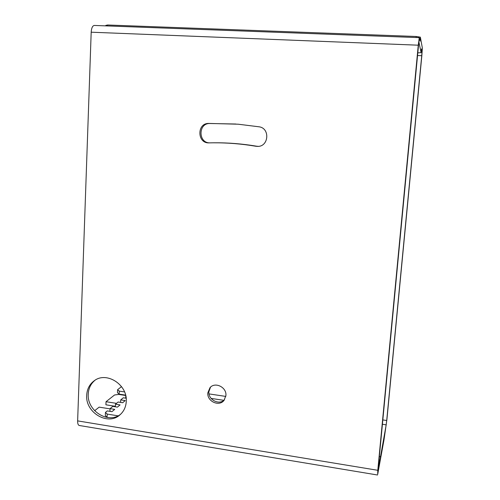 <?xml version="1.0" encoding="UTF-8"?>
<svg xmlns="http://www.w3.org/2000/svg" width="500" height="500" viewBox="0 0 500 500"><rect width="100%" height="100%" fill="white"/><g stroke="black" fill="none" stroke-linecap="round" stroke-linejoin="round"><path stroke-width="0.75" d="M418.844 41.931L377.95 471.062M210.531 387.137L208.881 391.694C208.006 399.738 219.237 405.556 224.513 399.744M214.219 142.794L213.131 142.812C227.306 142.694 241.569 143.844 255.938 146.269L256.825 146.237C242.531 143.825 228.325 142.675 214.219 142.794L211.506 142.831M235.931 124.025L209.581 123.5C197.987 123.413 198.269 143.162 209.812 142.863M256.825 146.237L258.3 146.363M120.756 414.119C108.575 424.469 86.881 410.988 88.244 394.144C88.556 388.331 90.819 383.694 95.031 380.225M77.638 420.887L91.188 32.2L418.263 45.194L377.8 470.3L77.638 420.887C77.6 423.719 78.181 425.256 79.369 425.5L377.512 475M377.8 470.3L377.7 474.319L383.988 439.894L386.931 419.338L421.812 56.075L422.356 48.05L420.363 37.15L419.975 41.238L419.256 37.638L94.35 25.444C92.55 25.7 91.494 27.95 91.188 32.2M418.881 41.938L421.1 52.644L421.463 48.888L422.006 51.7L421.737 55.706L417.431 55.525M417.688 52.869L421.1 52.644M107.638 25.944L107.675 25L416.181 36.488L416.087 37.519M105.8 25.869L105.819 25.394L107.675 25M420.363 37.15L416.181 36.488M382.331 424.25L386.194 424.831L386.712 420.5L421.737 55.706M126.163 398.237L123.281 397.788L120.719 399.888L125.244 400.594L122.675 402.731L118.119 402.019L115.475 404.188L120.069 404.913L117.413 407.125L112.788 406.394L110.056 408.631L114.719 409.375L111.975 411.662L107.281 410.913L105.45 412.413L107.181 414.087L118.038 415.831M125.606 395.119L119.125 394.125L117.475 392.681L117.6 389.688L119.256 391.119L124.556 391.931M117.6 389.688L121.531 386.625M386.194 424.831L377.962 471.062M379.231 456.769L380.344 456.525M125.694 395.494L118.75 394.425L114.562 394.981L106.031 401.712L116.494 403.356M120.612 402.413L120.719 399.888M115.369 406.8L115.475 404.188M109.156 417.675L107.05 417.337L107.181 414.087M378.9 460.256L380.012 460.012M94.631 410.712L99.156 407.144L110.05 408.875M105.45 412.413L105.319 415.644L107.05 417.337M109.95 411.337L110.056 408.631M106.031 401.712L105.906 404.8L115.388 406.3M207.819 392.863C206.887 401.319 219.081 407.025 224.025 400.394L225.906 395.562C226.838 387.294 215.113 381.512 210 387.663L207.819 392.863M213.131 142.812L208.925 142.881C197.206 143.463 196.694 123.35 208.469 123.425L209.581 123.5M255.938 146.269L257.756 146.4C268.637 146.613 270.231 128.625 259.431 126.85L238.125 124.2L208.469 123.425M126.263 401.444C125.931 406.938 123.85 411.388 120.019 414.794C108.038 426.112 85.275 412.612 86.694 395.275C87.044 389.031 89.581 384.175 94.306 380.706C106.562 371.169 127.719 384.756 126.263 401.444M419.256 37.638L418.263 45.194M119.125 394.125L119.256 391.119M125.688 398.162L125.787 395.906M422.006 51.7L421.194 51.662M209.019 393.906L225.812 396.419M382.744 419.906L386.712 420.5M211.106 398.406L223.856 400.331"/></g></svg>
